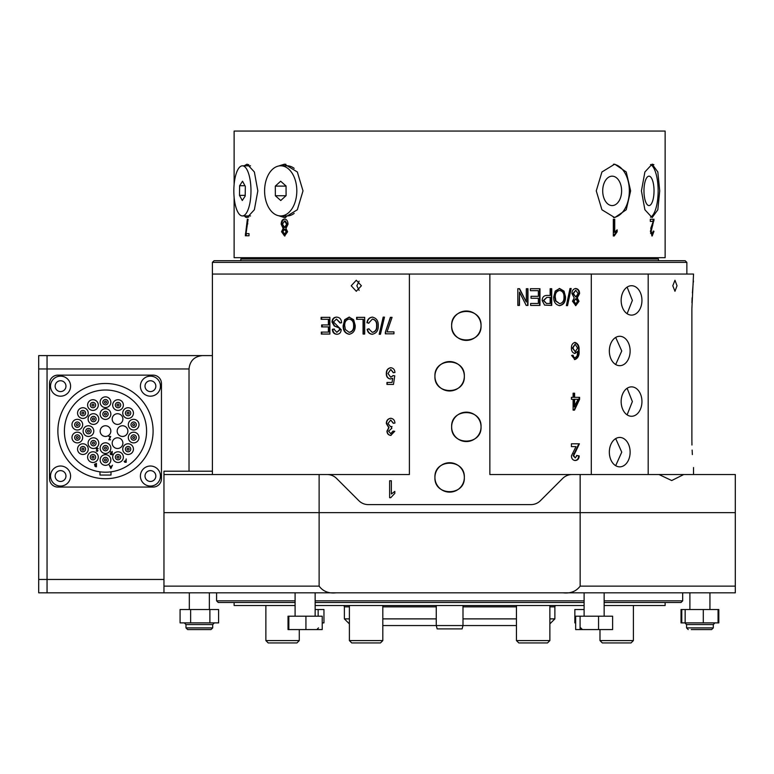 <?xml version="1.0" encoding="UTF-8"?>
<svg xmlns="http://www.w3.org/2000/svg" width="774" height="774" viewBox="0 0 774 774"><rect width="100%" height="100%" fill="white"/><g stroke="black" fill="none" stroke-linecap="round" stroke-linejoin="round"><path stroke-width="1.16" d="M683.713 474.539L671.706 480.538L659.022 474.539L735.3 474.539L735.3 512.63L163.962 512.63L163.962 474.539L319.12 474.539L319.12 586.131C323.097 591.413 328.766 593.648 336.139 592.816L563.124 592.816C570.496 593.639 576.166 591.413 580.142 586.131L580.142 474.539L681.546 474.539M336.139 592.816L163.962 592.816L163.962 512.63L735.3 512.63L735.3 592.816L563.124 592.816M604.155 616.201L604.155 592.816L689.895 592.816L689.895 609.525M709.942 609.525L709.942 592.816L735.3 592.816L735.3 586.131L580.142 586.131M584.109 602.501L315.144 602.501M295.097 602.501L218.258 602.501L216.585 600.837L295.097 600.837M315.144 600.837L584.109 600.837M604.155 600.837L682.678 600.837L681.004 602.501L604.155 602.501M432.966 592.816L584.109 592.816L584.109 616.201M518.793 642.933L516.452 640.591L549.869 640.591L547.528 642.933L518.793 642.933L516.452 640.591L516.452 625.556L462.997 625.556L462.997 605.51M436.265 605.51L436.265 625.556L462.997 625.556L462.097 628.904L437.165 628.904L436.265 625.556L382.811 625.556M549.869 623.892L554.881 618.881L549.869 618.881M351.735 642.933L349.393 640.591L382.811 640.591L380.469 642.933L351.735 642.933L349.393 640.591L349.393 623.892L344.382 618.881L349.393 618.881M382.811 618.881L436.265 618.881M462.997 618.881L516.452 618.881M349.393 606.845L344.382 606.845L344.382 618.881M556.216 605.51A1.335 1.335 0 0 0 554.881 606.845L554.881 618.881M344.382 606.845A1.335 1.335 0 0 0 343.046 605.51M234.125 602.501L234.125 605.51L295.097 605.51M665.137 602.501L665.137 605.51L604.155 605.51M584.109 605.51L315.144 605.51M677.018 285.761L674.967 280.246L672.799 285.761L674.967 291.276L677.018 285.761M361.41 285.761L356.292 280.246L351.222 285.761L356.292 291.276L361.41 285.761M359.117 290.356L356.853 285.761L359.117 281.165M214.079 260.703L685.184 260.703L686.857 262.376L212.405 262.376L214.079 260.703M686.857 274.064L686.857 262.376M580.142 474.539L489.865 474.539L489.865 274.064L212.405 274.064L212.405 262.376M641.946 300.409A14.696 10.391 90 0 0 631.545 285.712A14.696 10.391 90 0 0 621.154 300.409A14.696 10.391 90 0 0 631.545 315.115A14.696 10.391 90 0 0 641.946 300.409M627.114 287.115L632.368 300.409L627.114 313.712M641.946 401.561A14.696 10.391 90 0 0 631.545 386.865A14.696 10.391 90 0 0 621.154 401.561A14.696 10.391 90 0 0 631.545 416.267A14.696 10.391 90 0 0 641.946 401.561M627.114 388.267L632.368 401.561L627.114 414.864M630.133 452.142A14.696 10.391 90 0 0 619.732 437.445A14.696 10.391 90 0 0 609.341 452.142A14.696 10.391 90 0 0 619.732 466.848A14.696 10.391 90 0 0 630.133 452.142M615.688 438.597L621.754 452.142L615.688 465.687M630.133 350.99A14.696 10.391 90 0 0 619.732 336.284A14.696 10.391 90 0 0 609.341 350.99A14.696 10.391 90 0 0 619.732 365.686A14.696 10.391 90 0 0 630.133 350.99M615.688 337.445L621.754 350.99L615.688 364.535M464.332 477.432A14.696 14.696 0 0 0 449.626 462.726A14.696 14.696 0 0 0 434.93 477.432C434.021 458.469 465.242 458.46 464.332 477.432C465.242 496.366 434.04 496.434 434.93 477.432A14.696 14.696 0 0 0 449.626 492.129A14.696 14.696 0 0 0 464.332 477.432M481.041 426.851A14.696 14.696 0 0 0 466.335 412.155A14.696 14.696 0 0 0 451.639 426.851C450.768 407.869 481.941 407.898 481.041 426.851C481.95 445.776 450.787 445.882 451.639 426.851A14.696 14.696 0 0 0 466.335 441.557A14.696 14.696 0 0 0 481.041 426.851M464.332 376.28A14.696 14.696 0 0 0 449.626 361.574A14.696 14.696 0 0 0 434.93 376.28C434.021 357.317 465.242 357.307 464.332 376.28C465.242 395.214 434.04 395.282 434.93 376.28A14.696 14.696 0 0 0 449.626 390.976A14.696 14.696 0 0 0 464.332 376.28M481.041 325.699A14.696 14.696 0 0 0 466.335 311.003A14.696 14.696 0 0 0 451.639 325.699C450.768 306.717 481.941 306.746 481.041 325.699C481.95 344.623 450.787 344.73 451.639 325.699A14.696 14.696 0 0 0 466.335 340.405A14.696 14.696 0 0 0 481.041 325.699M389.622 497.692L389.622 480.77L391.354 480.77L391.354 494.006L394.827 491.403L394.827 493.357L390.744 497.692L389.622 497.692M409.398 274.064L409.398 474.539L319.12 474.539M579 301.318L575.779 305.643L572.499 301.25L574.231 297.884L571.938 293.569C572.005 290.579 573.282 288.886 575.759 288.499C578.246 288.886 579.503 290.589 579.552 293.627L577.278 297.884L579 301.318L575.517 305.624M566.365 305.643L567.526 305.643L571.164 288.499L570.012 288.499L570.67 288.499L567.042 305.643L566.365 305.643L570.012 288.499M559.631 305.643C555.568 304.782 553.594 301.918 553.691 297.052L555.229 291.053L559.641 288.499L564.014 291.121L565.504 296.848C565.678 301.85 563.724 304.782 559.631 305.643M550.15 288.721L550.15 295.445L546.928 295.445C543.832 295.494 542.255 297.206 542.177 300.583L544.567 305.101L551.727 305.42L551.727 288.721L550.15 288.721L551.311 288.721L551.311 305.42M530.625 305.42L539.962 305.42L539.962 288.721L530.422 288.721L539.594 288.721L539.594 305.42L530.625 305.42L530.625 303.466L538.356 303.466L538.356 298.261L531.032 298.261L531.032 296.307L538.356 296.307L538.356 290.666L530.422 290.666L530.422 288.721M526.204 305.42L527.955 305.42L527.955 288.721L526.31 288.721L527.636 288.721L527.636 305.42L526.204 305.42L519.48 292.108L519.48 305.42L517.816 305.42L517.816 288.721L519.596 288.721L526.31 302.015L526.31 288.721M573.108 355.218L573.718 357.037L575.101 357.82L577.104 355.992L577.762 351.338L574.927 353.486C572.537 352.876 571.367 351.077 571.415 348.087C571.367 344.933 572.576 343.046 575.053 342.418C578.149 343.598 579.474 346.307 579.039 350.554C579.552 355.15 578.178 358.149 574.918 359.562L571.609 355.44L573.108 355.218M574.598 397.333L579.591 397.333L579.591 399.287L574.511 410.133L573.108 410.133L573.108 399.287L571.415 399.287L571.415 397.333L573.108 397.333L573.108 393.211L574.598 393.211L574.598 397.333L574.085 397.333L574.085 393.211L573.108 393.211M571.415 455.847L576.001 446.608L571.415 446.608L571.415 443.792L579.407 443.792L573.669 455.683L575.295 457.889L577.017 455.509L579.223 455.934C579.01 458.837 577.685 460.356 575.246 460.491C572.828 460.278 571.551 458.73 571.415 455.847M591.288 474.539L591.288 274.064L489.865 274.064M340.038 322.99L336.477 319.082L333.497 321.945L341.199 329.695C340.976 332.636 339.534 334.155 336.884 334.271C334.068 334.116 332.559 332.452 332.356 329.279L333.875 329.066L336.825 332.317L339.651 329.656L339.167 327.953L334.242 325.989L331.978 321.994C332.239 318.84 333.788 317.224 336.613 317.127C339.738 317.35 341.402 319.227 341.586 322.768L340.038 322.99M349.132 334.271C345.02 333.41 343.027 330.546 343.153 325.68L344.682 319.681L349.142 317.127L353.65 319.749L355.208 325.477C355.372 330.479 353.341 333.41 349.132 334.271M363.064 319.304L363.064 334.049L364.689 334.049L364.689 317.35L356.611 317.35L356.611 319.304L363.422 319.304L363.422 334.049L364.689 334.049M366.924 322.768C367.437 319.372 369.237 317.495 372.313 317.127C376.512 318.046 378.496 320.939 378.254 325.815C378.409 330.604 376.387 333.42 372.168 334.271C369.372 333.962 367.689 332.298 367.137 329.279L368.772 328.844L372.236 332.317C375.38 331.63 376.832 329.463 376.59 325.815C376.89 322.129 375.477 319.885 372.371 319.082L368.559 323.203L367.273 322.768C367.776 319.372 369.566 317.495 372.633 317.127M379.183 334.271L380.46 334.271L384.475 317.127L383.188 317.127L379.183 334.271M385.336 332.239L385.336 333.836L393.956 333.836L393.956 331.882L387.01 331.882L392.06 317.35L390.367 317.35L385.336 332.239L390.618 317.35L392.06 317.35M393.26 372.7L390.773 369.44L387.997 373.513L390.735 377.257L393.047 375.603L394.74 375.854L393.473 384.417L386.952 384.417L386.952 382.462L392.06 382.462L392.67 378.331L390.26 378.989C387.581 378.409 386.265 376.609 386.323 373.61C386.284 370.272 387.764 368.298 390.764 367.708C393.376 368.066 394.779 369.662 394.953 372.478L393.26 372.7M393.26 423.272L390.715 420.021L387.997 423.513L390.618 426.745L391.779 426.513L391.576 428.477L388.625 431.176L390.715 433.692L393.047 431.089L394.74 431.302L390.764 435.423C388.325 435.094 387.058 433.643 386.952 431.07L388.771 427.664L386.323 423.533C386.4 420.466 387.871 418.715 390.735 418.279C393.347 418.657 394.75 420.253 394.953 423.059L393.26 423.272M328.379 324.945L321.665 324.945L321.665 326.889L328.379 326.889L328.379 332.104L321.297 332.104L321.297 334.049L329.888 334.049L329.888 317.35L321.113 317.35L321.113 319.304L328.882 319.304L328.882 324.945L328.379 324.945L328.379 319.304M212.405 274.064L212.405 355.595L212.405 274.064M38.7 592.816L38.7 579.455L47.05 579.455L47.05 592.816L163.962 592.816L38.7 592.816L47.05 592.816L47.05 355.595L212.405 355.595L212.405 474.539L212.405 471.202L163.962 471.202L163.962 474.539M323.503 474.539L409.398 474.539M691.956 302.74L692.13 297.797M692.401 292.93L693.02 285.287M693.03 285.151L693.156 283.864M693.301 282.51L693.475 280.962M648.186 474.539L648.186 274.064L693.533 274.064L691.879 308.816L691.879 439.119C693.678 475.768 693.678 475.768 691.879 439.119L691.946 445.04M692.372 454.59L692.12 450.081M591.288 274.064L648.186 274.064M572.102 474.539A13.361 13.361 0 0 0 562.659 478.458L540.416 500.691A13.361 13.361 0 0 1 530.964 504.609L368.298 504.609A13.361 13.361 0 0 1 358.846 500.691L336.603 478.458A13.361 13.361 0 0 0 327.15 474.539M576.485 455.509L579.223 455.934M578.691 455.934C578.478 458.837 577.162 460.356 574.734 460.491M571.415 443.792L578.875 443.792L573.157 455.683L575.295 457.889M573.157 455.683L573.669 455.683M573.679 453.651L574.192 453.651M571.415 446.608L575.479 446.608M579.058 397.333L579.058 399.287L573.998 410.133L573.108 410.133M579.591 399.287L579.058 399.287M571.415 399.287L572.596 399.287M571.415 397.333L572.596 397.333M574.598 399.287L574.085 399.287L574.085 406.834L578.139 399.287L574.598 399.287L574.598 406.834M572.596 355.218L573.205 357.037L575.101 357.82M573.718 357.037L573.205 357.037M577.762 351.338L574.414 353.486M574.531 342.418C577.617 343.598 578.942 346.307 578.507 350.554C579.02 355.15 577.656 358.149 574.405 359.562M579.039 350.554L578.507 350.554M575.13 344.159L572.412 348.029L575.227 351.744L577.568 348.155L575.13 344.159L572.915 348.029L575.227 351.744M572.412 348.029L572.915 348.029M519.48 292.108L519.199 305.42L517.816 305.42M517.816 288.721L519.315 288.721L526.31 302.015M530.625 303.466L537.988 303.466M531.032 298.261L537.988 298.261M531.032 296.307L537.988 296.307M530.422 290.666L537.988 290.666M546.928 295.445L549.734 295.445M546.821 297.4L543.396 300.486L546.454 303.466L550.15 303.466L550.15 297.4L546.821 297.4L543.783 300.486L546.454 303.466M559.186 288.499L563.54 291.121L565.03 296.848C565.204 301.85 563.259 304.772 559.176 305.643M559.65 290.453L559.196 290.453C556.129 291.121 554.668 293.336 554.823 297.1L555.48 300.883L559.621 303.689C562.756 302.992 564.207 300.699 563.975 296.819C564.072 293.22 562.64 291.101 559.65 290.453C556.564 291.121 555.103 293.336 555.258 297.1L555.916 300.883L559.621 303.689M575.237 288.499C577.714 288.886 578.971 290.589 579.02 293.627L576.756 297.884L578.468 301.318M579.552 293.627L579.02 293.627M577.278 297.884L576.756 297.884M575.759 290.24L572.934 293.569L575.798 296.964L578.081 293.636L575.759 290.24L573.437 293.569L575.798 296.964M575.759 298.696L573.486 301.26L575.779 303.901L577.53 301.367L575.759 298.696L573.998 301.26L575.779 303.901M573.486 301.26L573.998 301.26M572.934 293.569L573.437 293.569M321.829 332.104L321.829 334.049L329.888 334.049M328.379 332.104L328.882 332.104L328.882 326.889L328.379 326.889M322.197 326.889L322.197 324.945M321.645 319.304L321.645 317.35L329.888 317.35M393.492 423.272L390.715 420.021M390.618 426.745L392.021 426.513M391.808 428.477L391.315 428.457M390.715 433.692L393.279 431.089M391.005 435.423C388.577 435.094 387.31 433.643 387.203 431.07L389.022 427.664L386.574 423.533C386.661 420.466 388.122 418.715 390.986 418.279M393.492 372.7L390.773 369.44M390.735 377.257L393.279 375.603M387.203 382.462L387.203 384.417L393.473 384.417M392.06 382.462L392.67 378.331M390.502 378.989C387.832 378.399 386.516 376.609 386.574 373.61C386.536 370.272 388.016 368.298 391.005 367.708M385.597 332.239L385.597 333.836L393.956 333.836M387.271 331.882L393.956 331.882M384.475 317.127L383.459 317.127L379.473 334.271L380.46 334.271M372.488 334.271C369.701 333.962 368.027 332.298 367.476 329.279L369.101 328.844M372.236 332.317L372.555 332.317C375.68 331.63 377.132 329.463 376.89 325.815C377.19 322.129 375.787 319.885 372.681 319.082L372.371 319.082M368.898 323.203L367.273 322.768M356.988 319.304L356.988 317.35L364.689 317.35M349.548 334.271C345.456 333.41 343.463 330.546 343.588 325.68L345.117 319.681L349.558 317.127M349.122 332.317L349.529 332.317C352.741 331.62 354.231 329.337 353.999 325.457C354.095 321.849 352.615 319.73 349.567 319.082L349.151 319.082C346.026 319.749 344.546 321.965 344.711 325.738L345.368 329.511L349.122 332.317C352.344 331.62 353.844 329.337 353.612 325.457C353.708 321.849 352.218 319.73 349.151 319.082M340.483 322.922L336.477 319.082M337.348 334.271C334.542 334.116 333.043 332.452 332.839 329.279L334.358 329.066M332.356 329.279L332.839 329.279M336.825 332.317L340.105 329.656L339.612 327.953L334.716 325.989L332.462 321.994C332.723 318.84 334.262 317.224 337.077 317.127M331.978 321.994L332.462 321.994M241.478 258.361L657.784 258.361L658.451 259.029L240.811 259.029L241.478 258.361M658.451 260.703L658.451 259.029M240.811 260.703L240.811 259.029M187.647 629.572L185.973 627.898L187.647 629.572L211.031 629.572L212.705 627.898L185.973 627.898L185.973 624.56L212.705 624.56L212.705 627.898L211.031 629.572L190.656 629.572M190.627 609.525L218.597 609.525L218.597 622.886L180.081 622.886L180.081 609.525L190.627 609.525L190.627 622.886M209.889 609.525L209.889 622.886M315.144 609.525L323.958 609.525L323.958 622.886L322.216 622.886M318.153 609.525L318.153 616.201M575.663 622.886L574.85 622.886L574.85 609.525L584.109 609.525M691.23 629.572L711.616 629.572L708.607 629.572L711.616 629.572L713.289 627.898L686.557 627.898L688.231 629.572L686.557 627.898L686.557 624.56L686.557 627.898M681.023 609.525L718.814 609.525L718.814 622.886L681.023 622.886L681.023 609.525M685.154 609.525L685.154 622.886M681.788 609.525L681.788 622.886M703.295 609.525L703.295 622.886M718.059 609.525L718.059 622.886M38.7 579.455L38.7 355.595L47.05 355.595L47.05 579.455L163.962 579.455M202.382 355.595C194.322 356.446 189.872 360.897 189.02 368.956L38.7 368.956M319.12 586.131L163.962 586.131L163.962 592.816M189.02 471.202L189.02 368.956M153.097 431.099A47.611 47.611 0 0 1 105.487 478.719A47.611 47.611 0 0 1 57.876 431.099A47.611 47.611 0 0 1 105.487 383.488A47.611 47.611 0 0 1 153.097 431.099M64.397 431.099A41.099 41.099 0 0 1 105.487 390.009A41.099 41.099 0 0 1 146.586 431.099A41.099 41.099 0 0 1 99.981 471.83A41.099 41.099 0 0 1 64.397 431.099M110.837 431.099A5.35 5.35 0 0 0 105.487 425.758A5.35 5.35 0 0 0 100.146 431.099A5.35 5.35 0 0 0 105.487 436.449A5.35 5.35 0 0 0 110.837 431.099M98.298 457.144A5.35 5.35 0 0 0 92.948 451.793A5.35 5.35 0 0 0 87.607 457.144A5.35 5.35 0 0 0 92.948 462.484A5.35 5.35 0 0 0 98.298 457.144M88.236 449.123A5.35 5.35 0 0 0 82.895 443.773A5.35 5.35 0 0 0 77.545 449.123A5.35 5.35 0 0 0 82.895 454.473A5.35 5.35 0 0 0 88.236 449.123M82.663 437.533A5.35 5.35 0 0 0 77.313 432.192A5.35 5.35 0 0 0 71.972 437.533A5.35 5.35 0 0 0 77.313 442.883A5.35 5.35 0 0 0 82.663 437.533M82.663 424.674A5.35 5.35 0 0 0 77.313 419.324A5.35 5.35 0 0 0 71.972 424.674A5.35 5.35 0 0 0 77.313 430.015A5.35 5.35 0 0 0 82.663 424.674M88.236 413.084A5.35 5.35 0 0 0 82.895 407.734A5.35 5.35 0 0 0 77.545 413.084A5.35 5.35 0 0 0 82.895 418.434A5.35 5.35 0 0 0 88.236 413.084M98.298 405.063A5.35 5.35 0 0 0 92.948 399.723A5.35 5.35 0 0 0 87.607 405.063A5.35 5.35 0 0 0 92.948 410.413A5.35 5.35 0 0 0 98.298 405.063M110.837 402.199A5.35 5.35 0 0 0 105.487 396.859A5.35 5.35 0 0 0 100.146 402.199A5.35 5.35 0 0 0 105.487 407.55A5.35 5.35 0 0 0 110.837 402.199M123.376 405.063A5.35 5.35 0 0 0 118.025 399.723A5.35 5.35 0 0 0 112.685 405.063A5.35 5.35 0 0 0 118.025 410.413A5.35 5.35 0 0 0 123.376 405.063M133.428 413.084A5.35 5.35 0 0 0 128.087 407.734A5.35 5.35 0 0 0 122.737 413.084A5.35 5.35 0 0 0 128.087 418.434A5.35 5.35 0 0 0 133.428 413.084M139.01 424.674A5.35 5.35 0 0 0 133.67 419.324A5.35 5.35 0 0 0 128.32 424.674A5.35 5.35 0 0 0 133.67 430.015A5.35 5.35 0 0 0 139.01 424.674M139.01 437.533A5.35 5.35 0 0 0 133.67 432.192A5.35 5.35 0 0 0 128.32 437.533A5.35 5.35 0 0 0 133.67 442.883A5.35 5.35 0 0 0 139.01 437.533M133.428 449.123A5.35 5.35 0 0 0 128.087 443.773A5.35 5.35 0 0 0 122.737 449.123A5.35 5.35 0 0 0 128.087 454.473A5.35 5.35 0 0 0 133.428 449.123M123.376 457.144A5.35 5.35 0 0 0 118.025 451.793A5.35 5.35 0 0 0 112.685 457.144A5.35 5.35 0 0 0 118.025 462.484A5.35 5.35 0 0 0 123.376 457.144M110.837 460.008A5.35 5.35 0 0 0 105.487 454.657A5.35 5.35 0 0 0 100.146 460.008A5.35 5.35 0 0 0 105.487 465.348A5.35 5.35 0 0 0 110.837 460.008M98.791 443.154A5.35 5.35 0 0 0 93.441 437.803A5.35 5.35 0 0 0 88.091 443.154A5.35 5.35 0 0 0 93.441 448.494A5.35 5.35 0 0 0 98.791 443.154M93.799 431.099A5.35 5.35 0 0 0 88.449 425.758A5.35 5.35 0 0 0 83.108 431.099A5.35 5.35 0 0 0 88.449 436.449A5.35 5.35 0 0 0 93.799 431.099M98.791 419.053A5.35 5.35 0 0 0 93.441 413.713A5.35 5.35 0 0 0 88.091 419.053A5.35 5.35 0 0 0 93.441 424.404A5.35 5.35 0 0 0 98.791 419.053M110.837 414.061A5.35 5.35 0 0 0 105.487 408.72A5.35 5.35 0 0 0 100.146 414.061A5.35 5.35 0 0 0 105.487 419.411A5.35 5.35 0 0 0 110.837 414.061M122.882 419.053A5.35 5.35 0 0 0 117.542 413.713A5.35 5.35 0 0 0 112.191 419.053A5.35 5.35 0 0 0 117.542 424.404A5.35 5.35 0 0 0 122.882 419.053M127.874 431.099A5.35 5.35 0 0 0 122.534 425.758A5.35 5.35 0 0 0 117.184 431.099A5.35 5.35 0 0 0 122.534 436.449A5.35 5.35 0 0 0 127.874 431.099M122.882 443.154A5.35 5.35 0 0 0 117.542 437.803A5.35 5.35 0 0 0 112.191 443.154A5.35 5.35 0 0 0 117.542 448.494A5.35 5.35 0 0 0 122.882 443.154M110.837 448.146A5.35 5.35 0 0 0 105.487 442.796A5.35 5.35 0 0 0 100.146 448.146A5.35 5.35 0 0 0 105.487 453.487A5.35 5.35 0 0 0 110.837 448.146M97.147 447.904L98.163 448.63L97.147 448.243L96.489 448.804L97.95 450.632L97.127 451.416L96.237 450.845L97.65 450.642L96.189 448.804L97.147 447.904M112.201 451.329L112.201 454.667L110.779 454.628L110.111 453.777L111.292 452.867L110.063 451.329L111.659 452.867L112.201 451.329M110.876 468.551L109.289 465.213L110.111 466.277L111.63 466.277L112.462 465.213L110.876 468.551M96.45 463.413L96.45 466.761L95.792 466.761L94.728 465.929L95.115 465.222L94.476 464.361L96.45 463.413M126.191 458.934L126.191 462.281L124.778 462.233L124.14 461.381L125.891 460.482L126.191 458.934M109.308 439.448L110.576 439.787L108.824 439.787L110.227 436.788L108.863 436.449L110.711 436.449L109.308 439.448M161.456 383.488L161.456 478.719A8.35 8.35 0 0 1 153.097 487.069L57.876 487.069A8.35 8.35 0 0 1 49.526 478.719L49.526 383.488A8.35 8.35 0 0 1 57.876 375.138L153.097 375.138A8.35 8.35 0 0 1 161.456 383.488M99.981 471.83L99.981 475.043L111.001 475.043L111.001 471.83M110.266 466.625L110.856 467.902L111.466 466.625L110.266 466.625M95.734 466.412L96.15 465.348L95.028 465.919L95.734 466.412M95.947 465L96.15 463.761L94.776 464.361L95.947 465M111.282 454.328L111.901 454.328L111.901 453.216L110.411 453.777L111.282 454.328M125.282 461.933L125.891 461.933L125.891 460.82L124.44 461.381L125.282 461.933M65.858 467.535A10.023 10.023 0 0 0 52.042 470.737A10.023 10.023 0 0 0 55.244 484.543A10.023 10.023 0 0 0 69.06 481.341A10.023 10.023 0 0 0 65.858 467.535M63.42 471.443A5.418 5.418 0 0 0 55.96 473.175A5.418 5.418 0 0 0 57.682 480.635A5.418 5.418 0 0 0 65.142 478.903A5.418 5.418 0 0 0 63.42 471.443M154.316 466.799A10.023 10.023 0 0 0 141.187 472.159A10.023 10.023 0 0 0 146.538 485.279A10.023 10.023 0 0 0 159.667 479.928A10.023 10.023 0 0 0 154.316 466.799M152.526 471.047A5.418 5.418 0 0 0 145.435 473.94A5.418 5.418 0 0 0 148.327 481.031A5.418 5.418 0 0 0 155.419 478.139A5.418 5.418 0 0 0 152.526 471.047M63.226 376.503A10.023 10.023 0 0 0 50.891 383.488A10.023 10.023 0 0 0 57.876 395.824A10.023 10.023 0 0 0 70.211 388.848A10.023 10.023 0 0 0 63.226 376.503M61.997 380.943A5.418 5.418 0 0 0 55.331 384.717A5.418 5.418 0 0 0 59.105 391.383A5.418 5.418 0 0 0 65.771 387.61A5.418 5.418 0 0 0 61.997 380.943M152.197 376.299A10.023 10.023 0 0 0 140.558 384.397A10.023 10.023 0 0 0 148.666 396.027A10.023 10.023 0 0 0 160.295 387.929A10.023 10.023 0 0 0 152.197 376.299M151.385 380.837A5.418 5.418 0 0 0 145.096 385.21A5.418 5.418 0 0 0 149.479 391.499A5.418 5.418 0 0 0 155.758 387.116A5.418 5.418 0 0 0 151.385 380.837M103.987 450.352A2.67 2.67 0 0 1 103.281 446.637A2.67 2.67 0 0 1 106.996 445.93A2.67 2.67 0 0 1 107.702 449.646A2.67 2.67 0 0 1 103.987 450.352A2.67 2.67 0 0 0 107.702 449.646A2.67 2.67 0 0 0 106.996 445.93M108.495 443.725A5.35 5.35 0 0 0 101.065 445.137A5.35 5.35 0 0 0 102.487 452.567A5.35 5.35 0 0 0 109.908 451.145A5.35 5.35 0 0 0 108.495 443.725M81.686 451.503A2.67 2.67 0 0 1 80.515 447.914A2.67 2.67 0 0 1 84.105 446.743A2.67 2.67 0 0 1 85.275 450.333A2.67 2.67 0 0 1 81.686 451.503A2.67 2.67 0 0 0 85.275 450.333A2.67 2.67 0 0 0 84.105 446.743M85.314 444.353A5.35 5.35 0 0 0 78.126 446.704A5.35 5.35 0 0 0 80.477 453.893A5.35 5.35 0 0 0 87.665 451.542A5.35 5.35 0 0 0 85.314 444.353M92.251 454.561A2.67 2.67 0 0 1 95.531 456.447A2.67 2.67 0 0 1 93.644 459.727A2.67 2.67 0 0 1 90.374 457.84A2.67 2.67 0 0 1 92.251 454.561A2.67 2.67 0 0 0 90.374 457.84A2.67 2.67 0 0 0 93.644 459.727M94.341 462.301A5.35 5.35 0 0 0 98.114 455.751A5.35 5.35 0 0 0 91.555 451.977A5.35 5.35 0 0 0 87.791 458.537A5.35 5.35 0 0 0 94.341 462.301M104.393 457.569A2.67 2.67 0 0 1 107.925 458.905A2.67 2.67 0 0 1 106.589 462.446A2.67 2.67 0 0 1 103.048 461.101A2.67 2.67 0 0 1 104.393 457.569A2.67 2.67 0 0 0 103.048 461.101A2.67 2.67 0 0 0 106.589 462.446M107.683 464.874A5.35 5.35 0 0 0 110.363 457.811A5.35 5.35 0 0 0 103.29 455.131A5.35 5.35 0 0 0 100.62 462.204A5.35 5.35 0 0 0 107.683 464.874M116.632 454.86A2.67 2.67 0 0 1 120.309 455.741A2.67 2.67 0 0 1 119.428 459.417A2.67 2.67 0 0 1 115.752 458.537A2.67 2.67 0 0 1 116.632 454.86A2.67 2.67 0 0 0 115.752 458.537A2.67 2.67 0 0 0 119.428 459.417M120.831 461.701A5.35 5.35 0 0 0 122.582 454.348A5.35 5.35 0 0 0 115.229 452.587A5.35 5.35 0 0 0 113.478 459.94A5.35 5.35 0 0 0 120.831 461.701M126.481 446.985A2.67 2.67 0 0 1 130.226 447.517A2.67 2.67 0 0 1 129.693 451.261A2.67 2.67 0 0 1 125.949 450.729A2.67 2.67 0 0 1 126.481 446.985A2.67 2.67 0 0 0 125.949 450.729A2.67 2.67 0 0 0 129.693 451.261M131.299 453.4A5.35 5.35 0 0 0 132.364 445.911A5.35 5.35 0 0 0 124.875 444.847A5.35 5.35 0 0 0 123.811 452.335A5.35 5.35 0 0 0 131.299 453.4M75.591 422.623A2.67 2.67 0 0 1 79.364 422.952A2.67 2.67 0 0 1 79.035 426.716A2.67 2.67 0 0 1 75.272 426.397A2.67 2.67 0 0 1 75.591 422.623A2.67 2.67 0 0 0 75.272 426.397A2.67 2.67 0 0 0 79.035 426.716M80.748 428.767A5.35 5.35 0 0 0 81.405 421.23A5.35 5.35 0 0 0 73.878 420.582A5.35 5.35 0 0 0 73.22 428.109A5.35 5.35 0 0 0 80.748 428.767M76.5 440.077A2.67 2.67 0 0 1 74.768 436.72A2.67 2.67 0 0 1 78.126 434.988A2.67 2.67 0 0 1 79.857 438.355A2.67 2.67 0 0 1 76.5 440.077M78.948 432.443A5.35 5.35 0 0 0 72.224 435.897A5.35 5.35 0 0 0 75.678 442.622A5.35 5.35 0 0 0 82.402 439.168A5.35 5.35 0 0 0 78.948 432.443M92.957 445.785A2.67 2.67 0 0 1 90.81 442.67A2.67 2.67 0 0 1 93.925 440.522A2.67 2.67 0 0 1 96.073 443.637A2.67 2.67 0 0 1 92.957 445.785M94.409 437.9A5.35 5.35 0 0 0 88.188 442.177A5.35 5.35 0 0 0 92.474 448.407A5.35 5.35 0 0 0 98.695 444.121A5.35 5.35 0 0 0 94.409 437.9M88.207 433.769A2.67 2.67 0 0 1 85.788 430.866A2.67 2.67 0 0 1 88.691 428.438A2.67 2.67 0 0 0 85.788 430.866A2.67 2.67 0 0 0 88.207 433.769A2.67 2.67 0 0 0 91.109 431.341A2.67 2.67 0 0 0 88.691 428.438M88.923 425.777A5.35 5.35 0 0 0 83.128 430.625A5.35 5.35 0 0 0 87.975 436.43A5.35 5.35 0 0 0 93.77 431.582A5.35 5.35 0 0 0 88.923 425.777M93.344 421.724A2.67 2.67 0 0 1 90.771 418.957A2.67 2.67 0 0 1 93.538 416.383A2.67 2.67 0 0 0 90.771 418.957A2.67 2.67 0 0 0 93.344 421.724A2.67 2.67 0 0 0 96.111 419.15A2.67 2.67 0 0 0 93.538 416.383M93.625 413.713A5.35 5.35 0 0 0 88.101 418.869A5.35 5.35 0 0 0 93.257 424.394A5.35 5.35 0 0 0 98.782 419.237A5.35 5.35 0 0 0 93.625 413.713M82.828 415.754A2.67 2.67 0 0 1 80.225 413.016A2.67 2.67 0 0 1 82.963 410.413A2.67 2.67 0 0 0 80.225 413.016A2.67 2.67 0 0 0 82.828 415.754A2.67 2.67 0 0 0 85.566 413.152A2.67 2.67 0 0 0 82.963 410.413M83.031 407.743A5.35 5.35 0 0 0 77.555 412.948A5.35 5.35 0 0 0 82.76 418.424A5.35 5.35 0 0 0 88.236 413.219A5.35 5.35 0 0 0 83.031 407.743M92.774 407.734A2.67 2.67 0 0 1 90.287 404.889A2.67 2.67 0 0 1 93.122 402.393A2.67 2.67 0 0 1 95.618 405.237A2.67 2.67 0 0 1 92.774 407.734M93.306 399.732A5.35 5.35 0 0 0 87.617 404.715A5.35 5.35 0 0 0 92.599 410.394A5.35 5.35 0 0 0 98.288 405.412A5.35 5.35 0 0 0 93.306 399.732M105.061 404.841A2.67 2.67 0 0 1 102.855 401.774A2.67 2.67 0 0 1 105.912 399.568A2.67 2.67 0 0 0 102.855 401.774A2.67 2.67 0 0 0 105.061 404.841A2.67 2.67 0 0 0 108.128 402.625A2.67 2.67 0 0 0 105.912 399.568M106.338 396.927A5.35 5.35 0 0 0 100.214 401.358A5.35 5.35 0 0 0 104.645 407.482A5.35 5.35 0 0 0 110.769 403.051A5.35 5.35 0 0 0 106.338 396.927M117.242 407.617A2.67 2.67 0 0 1 115.481 404.27A2.67 2.67 0 0 1 118.819 402.509A2.67 2.67 0 0 1 120.58 405.857A2.67 2.67 0 0 1 117.242 407.617M119.612 399.955A5.35 5.35 0 0 0 112.927 403.486A5.35 5.35 0 0 0 116.448 410.172A5.35 5.35 0 0 0 123.134 406.65A5.35 5.35 0 0 0 119.612 399.955M126.878 415.464A2.67 2.67 0 0 1 125.698 411.874A2.67 2.67 0 0 1 129.297 410.704A2.67 2.67 0 0 1 130.467 414.293A2.67 2.67 0 0 1 126.878 415.464A2.67 2.67 0 0 0 130.467 414.293A2.67 2.67 0 0 0 129.297 410.704M130.506 408.314A5.35 5.35 0 0 0 123.318 410.665A5.35 5.35 0 0 0 125.669 417.854A5.35 5.35 0 0 0 132.857 415.503A5.35 5.35 0 0 0 130.506 408.314M103.9 416.209A2.67 2.67 0 0 1 103.348 412.474A2.67 2.67 0 0 1 107.083 411.913A2.67 2.67 0 0 1 107.634 415.657A2.67 2.67 0 0 1 103.9 416.209A2.67 2.67 0 0 0 107.634 415.657A2.67 2.67 0 0 0 107.083 411.913M108.679 409.775A5.35 5.35 0 0 0 101.2 410.878A5.35 5.35 0 0 0 102.303 418.357A5.35 5.35 0 0 0 109.782 417.254A5.35 5.35 0 0 0 108.679 409.775M131.619 426.387A2.67 2.67 0 0 1 131.948 422.623A2.67 2.67 0 0 1 135.711 422.952A2.67 2.67 0 0 1 135.382 426.726A2.67 2.67 0 0 1 131.619 426.387A2.67 2.67 0 0 0 135.382 426.726A2.67 2.67 0 0 0 135.711 422.952M137.762 421.24A5.35 5.35 0 0 0 130.235 420.572A5.35 5.35 0 0 0 129.568 428.109A5.35 5.35 0 0 0 137.104 428.767A5.35 5.35 0 0 0 137.762 421.24M131.551 439.168A2.67 2.67 0 0 1 132.035 435.414A2.67 2.67 0 0 1 135.779 435.907A2.67 2.67 0 0 1 135.295 439.651A2.67 2.67 0 0 1 131.551 439.168A2.67 2.67 0 0 0 135.295 439.651A2.67 2.67 0 0 0 135.779 435.907M137.898 434.272A5.35 5.35 0 0 0 130.4 433.305A5.35 5.35 0 0 0 129.432 440.803A5.35 5.35 0 0 0 136.93 441.77A5.35 5.35 0 0 0 137.898 434.272M640.079 257.694L640.079 258.361M259.184 257.694L259.184 258.361M247.08 215.936A26.732 9.143 -90 0 0 248.715 217.213M244.129 165.81L247.119 164.146L254.365 171.973L257.829 190.878L254.365 209.764L247.119 217.6L244.129 215.936M281.126 215.936A26.732 17.183 -90 0 0 285.829 217.533M278.263 166.1L284.542 164.146L297.332 171.973L303.002 190.878L297.332 209.764L284.542 217.6L278.263 215.646M643.968 190.878A14.696 5.031 -90 0 1 648.999 176.172A14.696 5.031 -90 0 1 654.03 190.878A14.696 5.031 -90 0 1 648.999 205.574A14.696 5.031 -90 0 1 643.968 190.878M650.547 164.533A26.732 9.143 -90 0 1 658.142 190.878A26.732 9.143 -90 0 1 650.547 217.213M641.433 190.878L644.887 171.983L652.143 164.146L657.823 171.963L659.719 190.878L657.823 209.783L652.143 217.6L644.897 209.773L641.433 190.878M602.704 190.878A14.696 9.452 -90 0 1 612.157 176.172A14.696 9.452 -90 0 1 621.609 190.878A14.696 9.452 -90 0 1 612.157 205.574A14.696 9.452 -90 0 1 602.704 190.878M613.434 164.214A26.732 17.183 -90 0 1 629.339 190.878A26.732 17.183 -90 0 1 613.434 217.533M596.261 190.878L601.93 171.983L614.72 164.146L626.224 171.963L630.626 190.878L626.224 209.783L614.72 217.6L601.93 209.773L596.261 190.878M284.561 235.983L287.609 231.765L285.954 228.436L288.034 224.189C287.831 220.948 286.67 219.236 284.542 219.061C282.471 219.216 281.349 220.9 281.156 224.141L283.12 228.436L281.552 231.716L284.542 235.983M654.04 219.274L650.324 219.274L650.324 221.412L653.159 221.412L650.402 231.368L652.211 235.983L653.972 231.271L653.285 231.049L652.23 234.048L651.166 231.349L654.04 219.274M614.227 235.983L617.168 231.803L617.168 229.83L614.72 232.287L614.72 219.274L613.327 219.274L613.327 235.983L614.227 235.983M245.348 235.76L249.015 235.76L249.015 233.622L246.045 233.622L248.086 219.274L247.341 219.274L245.348 235.76M234.125 197.264L234.125 257.694L665.137 257.694L665.137 131.067L234.125 131.067L234.125 184.483M245.368 217.078L247.119 217.6M653.885 164.678L652.134 164.146M285.829 164.214A26.732 17.183 -90 0 0 281.126 165.81M248.715 164.533A26.732 9.143 -90 0 0 247.08 165.81M613.327 219.274L613.946 219.274L613.946 232.287L614.72 232.287M616.423 230.381L616.423 231.803L617.168 231.803M616.423 231.803L613.327 235.983M652.23 221.412L650.324 221.412M650.324 219.274L653.179 219.274L653.101 220.754L653.972 220.754M653.101 220.754L653.014 221.412M652.734 222.806L651.785 225.524L652.714 225.524M651.785 225.524L650.721 228.407M650.402 231.349L651.166 231.349M650.547 233.313L652.23 234.048M653.285 231.271L653.972 231.271M652.888 233.516L651.747 235.857M246.964 233.622L249.015 233.622M249.015 235.76L246.229 235.76L246.229 234.029L245.348 234.029M247.825 223.812L247.09 223.812M248.086 219.274L247.341 219.274M284.938 235.954L282.287 231.716L281.552 231.716M282.287 231.716L283.874 228.436L283.12 228.436M283.874 228.436L281.871 224.141L281.156 224.141M281.871 224.141C282.075 220.919 283.216 219.226 285.316 219.061M286.206 231.755L284.542 234.048L282.907 231.658L284.532 229.336L286.206 231.755L286.961 231.755L285.296 229.336L284.532 229.336M286.961 231.755L285.316 234.048L284.542 234.048M286.632 224.237L284.571 227.411L282.5 224.17L284.532 220.987L286.632 224.237L287.377 224.237L285.296 220.987L284.532 220.987M287.377 224.237L285.345 227.411L284.571 227.411M280.701 215.936A25.058 16.109 -90 0 0 294.681 203.33A25.058 16.109 -90 0 0 294.604 178.204A25.058 16.109 -90 0 0 280.701 165.81A25.058 16.109 -90 0 0 266.73 178.417A25.058 16.109 -90 0 0 266.807 203.543A25.058 16.109 -90 0 0 280.701 215.936L287.106 215.936A25.058 16.109 -90 0 0 294.168 213.392M294.168 168.355A25.058 16.109 -90 0 0 287.106 165.81L280.701 165.81M286.051 185.992L280.662 181.232L275.312 186.108L275.36 195.754L280.749 200.514L286.09 195.638L286.051 185.992M285.974 195.754L275.36 195.754M286.051 186.108L275.312 186.108M242.407 215.936A25.058 8.572 -90 0 0 249.654 204.278A25.058 8.572 -90 0 0 249.915 178.784A25.058 8.572 -90 0 0 242.407 165.81A25.058 8.572 -90 0 0 235.17 177.478A25.058 8.572 -90 0 0 234.899 202.962A25.058 8.572 -90 0 0 242.407 215.936L250.263 215.936A25.058 8.572 -90 0 0 250.505 215.927M250.505 165.82A25.058 8.572 -90 0 0 250.263 165.81L242.407 165.81M245.203 196.035L245.329 186.399L242.543 181.232L239.621 185.712L239.495 195.358L242.281 200.514L245.203 196.035M245.213 195.358L239.495 195.358M244.971 185.712L239.621 185.712M633.393 640.591L599.985 640.591L602.317 642.933L631.052 642.933L633.393 640.591L633.393 605.51M299.277 640.591L265.869 640.591L268.201 642.933L296.935 642.933L299.277 640.591L299.277 629.572M598.563 616.201L598.563 629.572L612.611 629.572L612.611 616.201L575.663 616.201L575.663 629.572L580.084 629.572L580.084 616.201M598.563 629.572L580.084 629.572M305.933 616.201L305.933 629.572L322.216 629.572L322.216 616.201L288.025 616.201L288.025 629.572L288.837 629.572L288.837 616.201M305.933 629.572L288.837 629.572M554.881 606.845L549.869 606.845M516.452 606.845L462.997 606.845M436.265 606.845L382.811 606.845M575.537 450.981L576.059 450.981M714.953 622.886L713.289 624.56L686.557 624.56L684.884 622.886M106.057 447.314A1.006 1.006 0 0 0 104.664 447.575A1.006 1.006 0 0 0 104.925 448.968A1.006 1.006 0 0 0 106.319 448.707A1.006 1.006 0 0 0 106.057 447.314M83.35 448.233A1.006 1.006 0 0 0 81.996 448.668A1.006 1.006 0 0 0 82.441 450.013A1.006 1.006 0 0 0 83.785 449.578A1.006 1.006 0 0 0 83.35 448.233M93.209 458.111A1.006 1.006 0 0 0 93.915 456.883A1.006 1.006 0 0 0 92.686 456.176A1.006 1.006 0 0 0 91.98 457.405A1.006 1.006 0 0 0 93.209 458.111M105.903 460.917A1.006 1.006 0 0 0 106.406 459.592A1.006 1.006 0 0 0 105.08 459.088A1.006 1.006 0 0 0 104.577 460.414A1.006 1.006 0 0 0 105.903 460.917M118.557 457.995A1.006 1.006 0 0 0 118.886 456.621A1.006 1.006 0 0 0 117.503 456.292A1.006 1.006 0 0 0 117.174 457.666A1.006 1.006 0 0 0 118.557 457.995M128.687 449.926A1.006 1.006 0 0 0 128.89 448.523A1.006 1.006 0 0 0 127.487 448.32A1.006 1.006 0 0 0 127.284 449.723A1.006 1.006 0 0 0 128.687 449.926M77.961 425.439A1.006 1.006 0 0 0 78.077 424.026A1.006 1.006 0 0 0 76.665 423.9A1.006 1.006 0 0 0 76.549 425.313A1.006 1.006 0 0 0 77.961 425.439M77.623 436.584A1.006 1.006 0 0 0 76.355 437.233A1.006 1.006 0 0 0 77.003 438.49A1.006 1.006 0 0 0 78.271 437.842A1.006 1.006 0 0 0 77.623 436.584M93.625 442.167A1.006 1.006 0 0 0 92.454 442.97A1.006 1.006 0 0 0 93.257 444.141A1.006 1.006 0 0 0 94.428 443.338A1.006 1.006 0 0 0 93.625 442.167M88.536 430.102A1.006 1.006 0 0 0 87.452 431.012A1.006 1.006 0 0 0 88.362 432.105A1.006 1.006 0 0 0 89.445 431.195A1.006 1.006 0 0 0 88.536 430.102M93.48 418.057A1.006 1.006 0 0 0 92.435 419.015A1.006 1.006 0 0 0 93.402 420.059A1.006 1.006 0 0 0 94.447 419.092A1.006 1.006 0 0 0 93.48 418.057M82.915 412.078A1.006 1.006 0 0 0 81.889 413.055A1.006 1.006 0 0 0 82.866 414.09A1.006 1.006 0 0 0 83.892 413.113A1.006 1.006 0 0 0 82.915 412.078M93.015 404.067A1.006 1.006 0 0 0 91.951 404.996A1.006 1.006 0 0 0 92.88 406.069A1.006 1.006 0 0 0 93.954 405.131A1.006 1.006 0 0 0 93.015 404.067M105.651 401.213A1.006 1.006 0 0 0 104.5 402.045A1.006 1.006 0 0 0 105.332 403.196A1.006 1.006 0 0 0 106.483 402.364A1.006 1.006 0 0 0 105.651 401.213M118.325 404.105A1.006 1.006 0 0 0 117.068 404.763A1.006 1.006 0 0 0 117.735 406.021A1.006 1.006 0 0 0 118.983 405.363A1.006 1.006 0 0 0 118.325 404.105M128.542 412.194A1.006 1.006 0 0 0 127.188 412.629A1.006 1.006 0 0 0 127.633 413.974A1.006 1.006 0 0 0 128.977 413.539A1.006 1.006 0 0 0 128.542 412.194M106.086 413.258A1.006 1.006 0 0 0 104.684 413.461A1.006 1.006 0 0 0 104.896 414.864A1.006 1.006 0 0 0 106.299 414.661A1.006 1.006 0 0 0 106.086 413.258M134.434 424.026A1.006 1.006 0 0 0 133.022 423.9A1.006 1.006 0 0 0 132.896 425.313A1.006 1.006 0 0 0 134.308 425.439A1.006 1.006 0 0 0 134.434 424.026M134.463 436.923A1.006 1.006 0 0 0 133.051 436.739A1.006 1.006 0 0 0 132.876 438.142A1.006 1.006 0 0 0 134.279 438.326A1.006 1.006 0 0 0 134.463 436.923M216.585 600.837L216.585 592.816M682.678 600.837L682.678 592.816M693.533 474.539L693.533 467.525M209.367 592.816L209.367 609.525M189.32 592.816L189.32 609.525M212.705 624.56L214.379 622.886M185.973 624.56L184.309 622.886M318.491 627.898L316.818 629.572M580.771 627.898L582.445 629.572M713.289 624.56L713.289 627.898L711.616 629.572M599.985 640.591L599.985 629.572M549.869 640.591L549.869 605.51M516.452 640.591L516.452 605.51M382.811 640.591L382.811 605.51M349.393 640.591L349.393 605.51M265.869 640.591L265.869 605.51M295.097 592.816L295.097 616.201M315.144 592.816L315.144 616.201"/></g></svg>
